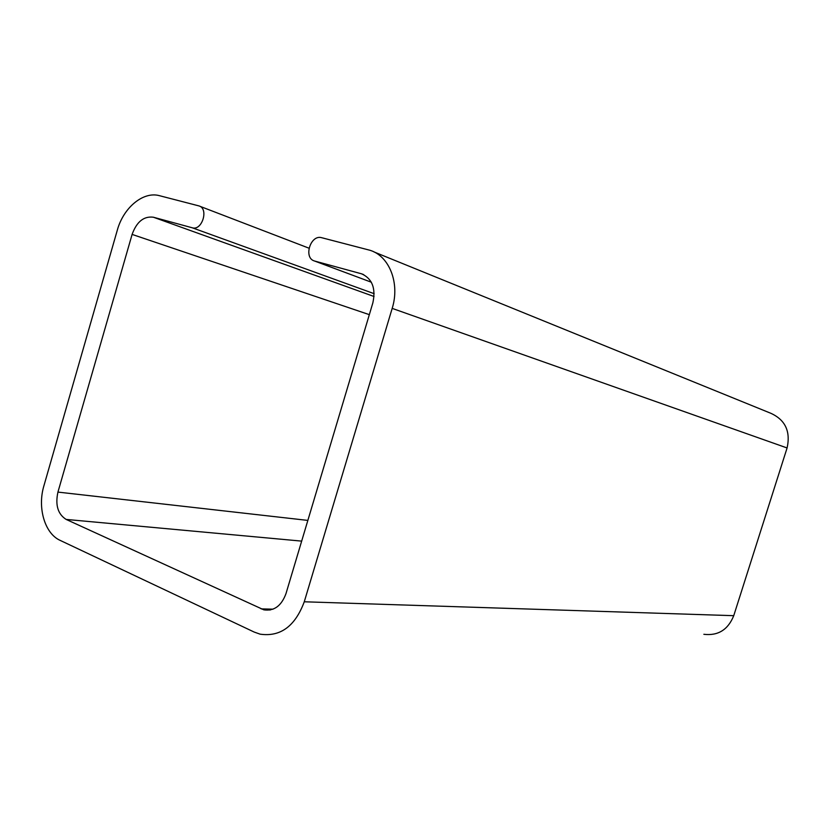 <?xml version="1.0" encoding="UTF-8"?>
<svg xmlns="http://www.w3.org/2000/svg" width="830" height="830" viewBox="0 0 830 830"><rect width="100%" height="100%" fill="white"/><g stroke="black" fill="none" stroke-linecap="round" stroke-linejoin="round"><path stroke-width="1.25" d="M117.3 230.201C123.431 207.614 143.289 191.056 159.547 195.704L198.941 205.913C209.015 208.558 202.095 231.072 192.238 227.783L153.343 217.211C143.766 216.028 136.691 221.755 132.105 234.413L57.934 492.097C55.133 505.076 57.872 514.185 66.151 519.424L263.826 609.832C274.045 611.316 281.422 605.91 285.976 593.637L372.846 302.888C375.99 288.363 372.245 278.673 361.621 273.827L314.518 261.004C303.137 257.985 310.493 234.216 321.729 237.722L369.889 250.255C389.353 255.962 400.133 283.31 392.185 308.387L304.268 601.781C295.117 626.287 280.405 637.077 260.112 634.162L254.198 632.066L60.113 540.361C44.747 533.545 37.267 507.732 43.897 485.841L117.3 230.201M703.85 634.296C718.085 635.967 728.055 629.763 733.741 615.684L787.089 447.961C790.741 431.382 785.273 419.804 770.686 413.226L373.988 251.926M733.741 615.684L304.268 601.781M392.185 308.387L787.089 447.961M314.518 261.004L371.321 282.21L314.819 261.087M360.967 273.63L363.737 274.678M273.039 609.168L261.097 608.878M66.151 519.424L301.663 541.119M307.857 520.41L57.934 492.097M132.105 234.413L369.329 314.653M374.05 296.507L153.343 217.211M192.238 227.783L374.143 293.685M361.621 273.827L363.125 274.398M263.826 609.832L270.258 609.988M199.542 206.151L308.978 248.18"/></g></svg>
